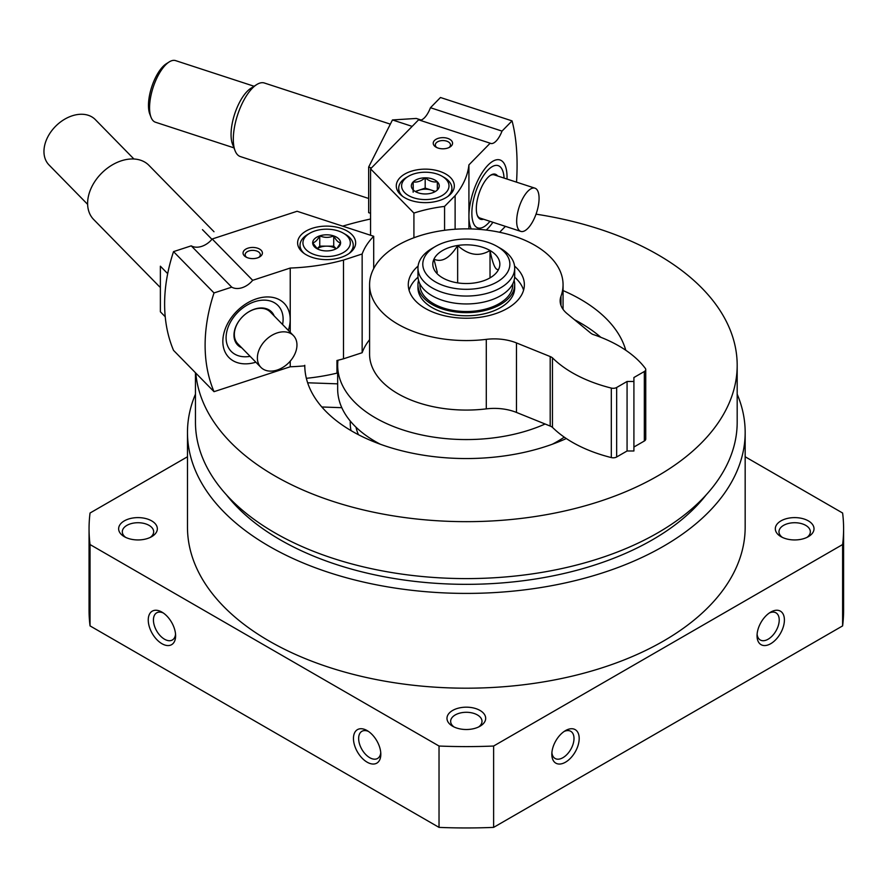 <?xml version="1.0" encoding="UTF-8"?>
<svg xmlns="http://www.w3.org/2000/svg" width="888" height="888" viewBox="0 0 888 888"><rect width="100%" height="100%" fill="white"/><g stroke="black" fill="none" stroke-linecap="round" stroke-linejoin="round"><path stroke-width="1.33" d="M737.184 394.172A278.843 160.994 180 0 1 745.165 432.423L745.165 527.206A278.843 160.994 180 0 1 466.322 688.189A278.843 160.994 180 0 1 187.479 527.206L187.479 432.423A278.843 160.994 180 0 1 195.46 394.172M745.165 432.423A278.843 160.994 180 0 1 466.322 593.406A278.843 160.994 180 0 1 187.479 432.423M161.927 612.11L161.927 612.11A19.347 11.167 60 0 1 175.613 635.808A19.347 11.167 60 0 1 161.927 643.7A19.347 11.167 60 0 1 148.252 620.013A19.347 11.167 60 0 1 161.927 612.11M367.144 730.591L367.144 730.591A19.347 11.167 60 0 1 380.819 754.278A19.347 11.167 60 0 1 367.144 762.182A19.347 11.167 60 0 1 353.457 738.483A19.347 11.167 60 0 1 367.144 730.591M745.165 456.765L842.612 513.02A377.278 217.815 180 0 1 843.6 528.782A377.278 217.815 180 0 1 842.612 544.544L493.617 746.031A377.278 217.815 180 0 1 439.027 746.031L439.027 827.383L90.043 625.896A377.278 217.815 180 0 1 89.055 610.134L89.055 528.782A377.278 217.815 180 0 1 90.043 513.02L187.479 456.765M439.027 746.031L90.043 544.544L90.043 625.896M90.043 544.544A377.278 217.815 180 0 1 89.055 528.782M843.6 528.782L843.6 610.134A377.278 217.815 180 0 1 842.612 625.896L493.617 827.383A377.278 217.815 180 0 1 439.027 827.383M842.612 544.544L842.612 625.896M579.187 738.483A19.347 11.167 -60 0 1 565.512 762.182A19.347 11.167 -60 0 1 551.825 754.278A19.347 11.167 -60 0 1 565.512 730.591A19.347 11.167 -60 0 1 579.187 738.483M784.404 620.013A19.347 11.167 -60 0 1 770.717 643.7A19.347 11.167 -60 0 1 757.042 635.808A19.347 11.167 -60 0 1 770.717 612.11A19.347 11.167 -60 0 1 784.404 620.013M493.617 746.031L493.617 827.383M480.008 710.444A19.347 11.167 180 0 1 480.008 726.24A19.347 11.167 180 0 1 452.647 726.24A19.347 11.167 180 0 1 452.647 710.444A19.347 11.167 180 0 1 480.008 710.444M808.346 520.879A19.347 11.167 180 0 1 808.346 536.674A19.347 11.167 180 0 1 780.985 536.674A19.347 11.167 180 0 1 780.985 520.879A19.347 11.167 180 0 1 808.346 520.879M151.67 520.879A19.347 11.167 180 0 1 151.67 536.674A19.347 11.167 180 0 1 124.309 536.674A19.347 11.167 180 0 1 124.309 520.879A19.347 11.167 180 0 1 151.67 520.879M125.741 537.429A15.684 9.058 180 0 1 122.311 531.779A15.684 9.058 180 0 1 131.99 523.409A15.684 9.058 180 0 1 149.073 525.374A15.684 9.058 180 0 1 153.668 531.779A15.684 9.058 180 0 1 150.239 537.429M782.417 537.429A15.684 9.058 180 0 1 778.976 531.779A15.684 9.058 180 0 1 788.666 523.409A15.684 9.058 180 0 1 805.749 525.374A15.684 9.058 180 0 1 810.344 531.779A15.684 9.058 180 0 1 806.915 537.429M536.03 214.163A270.862 156.377 180 0 1 657.853 254.701A270.862 156.377 180 0 1 737.184 365.279A270.862 156.377 180 0 1 473.082 521.611A270.862 156.377 180 0 1 195.804 373.082M342.657 226.151A270.862 156.377 180 0 1 370.562 218.992M563.059 290.576A161.549 93.273 180 0 1 580.563 299.323A161.549 93.273 180 0 1 625.763 350.249M566.3 438.539A161.549 93.273 180 0 1 395.804 449.195A161.549 93.273 180 0 1 304.773 365.279M737.184 365.279L737.184 422.222A270.862 156.377 180 0 1 466.322 578.599A270.862 156.377 180 0 1 195.46 422.222L195.46 372.738M706.204 494.849A263.126 151.915 180 0 1 466.322 584.337A263.126 151.915 180 0 1 226.451 494.849M454.079 726.995A15.684 9.058 180 0 1 450.649 721.334A15.684 9.058 180 0 1 460.328 712.975A15.684 9.058 180 0 1 477.411 714.94A15.684 9.058 180 0 1 482.006 721.334A15.684 9.058 180 0 1 478.577 726.995M380.752 752.669A15.684 9.058 60 0 1 377.578 758.463A15.684 9.058 60 0 1 361.893 749.417A15.684 9.058 60 0 1 361.893 731.312A15.684 9.058 60 0 1 368.509 731.457M175.547 634.187A15.684 9.058 60 0 1 172.361 639.993A15.684 9.058 60 0 1 156.677 630.935A15.684 9.058 60 0 1 156.688 612.831A15.684 9.058 60 0 1 163.292 612.975M769.352 612.975A15.684 9.058 -60 0 1 775.968 612.831A15.684 9.058 -60 0 1 779.22 620.013A15.684 9.058 -60 0 1 772.371 635.786A15.684 9.058 -60 0 1 760.283 639.993A15.684 9.058 -60 0 1 757.109 634.187M564.146 731.457A15.684 9.058 -60 0 1 570.762 731.312A15.684 9.058 -60 0 1 574.003 738.483A15.684 9.058 -60 0 1 567.166 754.267A15.684 9.058 -60 0 1 555.078 758.463A15.684 9.058 -60 0 1 551.903 752.669M564.257 437.151A128.66 74.281 180 0 1 552.247 444.266M380.397 444.266A128.66 74.281 180 0 1 337.662 388.977L337.662 365.279A128.66 74.281 180 0 1 337.962 360.251M545.11 424.009A128.66 74.281 180 0 1 409.679 431.979A128.66 74.281 180 0 1 337.662 365.279M574.414 319.658A161.549 93.273 180 0 1 580.563 323.021A161.549 93.273 180 0 1 600.799 337.285M258.741 257.398A7.581 4.373 0 0 0 260.306 254.734A7.581 4.373 0 0 0 252.725 250.361A7.581 4.373 0 0 0 245.155 254.734A7.581 4.373 0 0 0 246.131 256.887A7.581 4.373 0 0 0 246.72 257.398M337.662 368.753A129.626 74.836 0 0 0 336.952 373.138L336.952 360.495A145.11 83.772 0 0 0 343.501 358.808L362.149 352.714L362.149 253.99L343.501 260.073A145.11 83.772 0 0 1 290.232 268.043L290.232 332.323M288.323 330.38A38.695 27.495 135.6 0 0 290.198 319.403A38.695 27.495 135.6 0 0 256.732 298.734A38.695 27.495 135.6 0 0 222.844 340.992A38.695 27.495 135.6 0 0 255.855 362.204M290.232 268.043L252.68 280.308A17.416 12.377 135.6 0 1 231.724 287.157L214.019 292.94A183.805 130.614 135.6 0 0 214.019 391.675L290.232 366.777L290.232 361.15M214.019 391.675L173.526 350.36A183.805 130.614 -44.4 0 1 173.526 251.626L191.231 245.843A17.416 12.377 -44.4 0 0 212.199 238.994L297.091 211.266L373.704 236.286A106.416 61.439 0 0 0 362.149 253.99M369.586 339.671A106.416 61.439 0 0 0 362.149 352.714M244.311 255.777A9.679 5.583 0 0 0 245.887 256.976A9.679 5.583 0 0 0 259.574 256.976A9.679 5.583 0 0 0 260.162 249.45A9.679 5.583 0 0 0 247.23 248.429A9.679 5.583 0 0 0 244.311 255.777M351.892 234.61A29.027 16.75 180 0 1 355.655 242.868A29.027 16.75 180 0 1 326.64 259.618A29.027 16.75 180 0 1 297.613 242.868A29.027 16.75 180 0 1 319.247 226.662A29.027 16.75 180 0 1 351.892 234.61M252.68 280.308L212.199 238.994M214.019 292.94L173.526 251.626M231.724 287.157L191.231 245.843M373.704 268.598L373.704 236.286M343.501 358.808L343.501 260.073M290.232 366.777A145.11 83.772 0 0 0 304.773 365.823M306.36 378.31A145.11 83.772 0 0 0 336.952 373.138M241.703 347.763A23.699 16.839 -44.4 0 1 242.824 316.428A23.699 16.839 -44.4 0 1 274.181 315.95M260.939 367.388L237.895 343.878A22.733 16.151 -44.4 0 1 242.824 316.428A22.733 16.151 -44.4 0 1 270.374 312.054L293.406 335.564A22.733 16.151 -44.4 0 1 296.958 345.01A22.733 16.151 -44.4 0 1 277.167 370.041A22.733 16.151 -44.4 0 1 260.939 367.388A22.733 16.151 -44.4 0 1 265.867 339.938A22.733 16.151 -44.4 0 1 293.406 335.564M250.105 356.343A32.756 23.277 -44.4 0 1 226.251 334.898A32.756 23.277 -44.4 0 1 256.11 301.254A32.756 23.277 -44.4 0 1 283.117 319.136A32.756 23.277 -44.4 0 1 282.573 324.52M159.718 286.913L93.662 219.491A38.695 27.495 -44.4 0 1 102.042 172.772A38.695 27.495 -44.4 0 1 148.929 165.334L213.997 231.724M87.635 204.362L49.018 164.957A32.412 23.033 -44.4 0 1 56.044 125.83A32.412 23.033 -44.4 0 1 95.316 119.591L133.922 158.996M321.822 406.981L341.813 407.692M307.648 382.784L337.662 383.849M317.405 248.918L312.676 242.79C315.018 242.48 317.382 240.171 319.758 235.853C324.386 237.862 329.037 237.884 333.721 235.919C336.008 240.237 338.295 242.579 340.592 242.935L337.806 247.119M312.676 242.79A13.964 8.059 180 0 1 319.758 235.853A13.964 8.059 180 0 1 333.721 235.919A13.964 8.059 180 0 1 340.592 242.935A13.964 8.059 180 0 1 336.508 248.562A13.964 8.059 180 0 1 333.511 249.883A13.964 8.059 180 0 1 319.547 249.806A13.964 8.059 180 0 1 316.761 248.562A13.964 8.059 180 0 1 312.676 242.79M338.306 254.778A23.699 13.686 180 0 1 307.77 251.149A23.699 13.686 180 0 1 309.879 233.189A23.699 13.686 180 0 1 343.39 233.189A23.699 13.686 180 0 1 338.306 254.778M304.229 253.513A26.607 15.362 180 0 1 300.033 245.232A26.607 15.362 180 0 1 307.825 234.377L309.879 233.189M343.39 233.189L345.443 234.377A26.607 15.362 180 0 1 353.235 245.232A26.607 15.362 180 0 1 349.04 253.513M336.175 248.684L333.721 246.187L326.74 246.154A12.088 6.982 180 0 1 336.075 248.762M317.194 248.773A12.088 6.982 180 0 1 320.679 247.053A12.088 6.982 180 0 1 326.74 246.154L319.758 246.12L317.116 248.707M333.721 246.187L333.721 235.919M319.758 246.12L319.758 235.853M165.235 316.761L160.373 311.799L160.373 266.2L167.688 273.659M202.464 229.648L211.932 239.305M448.906 147.608A7.581 4.373 0 0 0 450.482 144.944A7.581 4.373 0 0 0 446.631 141.125A7.581 4.373 0 0 0 435.32 144.944A7.581 4.373 0 0 0 436.885 147.608M507.026 179.054A38.695 15.562 108.1 0 0 507.048 177.311A38.695 15.562 108.1 0 0 492.296 161.583A38.695 15.562 108.1 0 0 473.204 191.93A38.695 15.562 108.1 0 0 470.707 227.683A38.695 15.562 108.1 0 0 471.262 228.938M486.191 230.059A38.695 15.562 108.1 0 0 488 228.349A38.695 15.562 108.1 0 0 492.907 222.278M516.527 182.162A183.805 73.904 108.1 0 0 512.043 120.879L502.02 131.102A17.416 7.004 108.1 0 1 490.687 143.434A17.416 7.004 108.1 0 1 490.165 143.201L468.92 164.879L468.92 228.882M499.622 232.279L505.427 226.362M370.562 235.264L370.562 168.842L413.919 213.076A106.416 61.439 0 0 1 444.566 206.405L455.122 195.638A145.11 83.772 0 0 0 468.92 164.879M490.165 143.201L418.592 119.825L370.562 168.842M512.043 120.879L440.47 97.502L430.458 107.726A17.416 7.004 -71.9 0 1 419.68 120.18M447.663 138.373A9.679 5.583 0 0 0 435.198 139.849A9.679 5.583 0 0 0 436.064 147.175A9.679 5.583 0 0 0 449.739 147.175A9.679 5.583 0 0 0 447.663 138.373M411.011 200.477A29.027 16.75 180 0 1 396.281 185.903A29.027 16.75 180 0 1 425.308 169.142A29.027 16.75 180 0 1 454.323 185.903A29.027 16.75 180 0 1 411.011 200.477M430.458 107.726L502.02 131.102M413.919 237.773L413.919 213.076M444.566 230.292L444.566 206.405M455.122 229.237L455.122 195.638M233.966 147.863L155.467 122.222A32.412 13.031 -71.9 0 1 151.049 117.327L149.817 114.175A29.504 11.866 -71.9 0 1 148.474 105.428A29.504 11.866 -71.9 0 1 166.278 63.781L169.131 61.971A32.412 13.031 -71.9 0 1 175.591 60.617L254.09 86.258M483.494 219.203A23.699 9.524 -71.9 0 1 477.4 215.695A23.699 9.524 -71.9 0 1 476.323 208.669A23.699 9.524 -71.9 0 1 490.631 175.214A23.699 9.524 -71.9 0 1 497.613 175.979M490.143 175.535A22.733 9.135 -71.9 0 1 494.216 174.869L534.931 188.167A22.733 9.135 -71.9 0 1 536.563 212.621A22.733 9.135 -71.9 0 1 520.812 231.391A22.733 9.135 -71.9 0 1 516.672 221.201A22.733 9.135 -71.9 0 1 527.872 191.22A22.733 9.135 -71.9 0 1 534.931 188.167M520.812 231.391L480.097 218.093A22.733 9.135 -71.9 0 1 477.211 215.151M489.954 221.312A32.756 13.176 -71.9 0 1 484.349 226.529A32.756 13.176 -71.9 0 1 471.861 213.22A32.756 13.176 -71.9 0 1 484.526 174.181A32.756 13.176 -71.9 0 1 502.63 170.574A32.756 13.176 -71.9 0 1 504.073 178.088M367.676 198.157L240.348 156.566A38.695 15.562 -71.9 0 1 235.076 150.716A38.695 15.562 -71.9 0 1 233.311 139.227A38.695 15.562 -71.9 0 1 256.665 84.615A38.695 15.562 -71.9 0 1 264.38 83.006L389.999 124.031M235.076 150.716L232.556 144.278A32.756 13.176 -71.9 0 1 231.058 134.565A32.756 13.176 -71.9 0 1 250.838 88.323L256.665 84.615M151.049 117.327A32.412 13.031 -71.9 0 1 149.573 107.703A32.412 13.031 -71.9 0 1 169.131 61.971M413.275 189.988A13.964 8.059 180 0 1 413.153 181.929A13.964 8.059 180 0 1 425.186 177.833A13.964 8.059 180 0 1 437.329 181.807L437.451 189.866A13.964 8.059 180 0 1 435.176 191.597A13.964 8.059 180 0 1 425.43 193.961A13.964 8.059 180 0 1 415.429 191.597A13.964 8.059 180 0 1 413.275 189.988L413.153 181.929C417.138 182.562 421.145 181.196 425.186 177.833C429.226 181.141 433.277 182.462 437.329 181.807A13.964 8.059 180 0 1 437.451 189.866M404.673 179.165A23.699 13.686 180 0 1 408.547 176.224A23.699 13.686 180 0 1 442.058 176.224A23.699 13.686 180 0 1 443.501 194.661A23.699 13.686 180 0 1 411.821 197.147A23.699 13.686 180 0 1 404.673 179.165M402.897 196.548A26.607 15.362 180 0 1 398.701 188.267A26.607 15.362 180 0 1 402.153 180.708A26.607 15.362 180 0 1 406.493 177.411L408.547 176.224M442.058 176.224L444.111 177.411A26.607 15.362 180 0 1 451.903 188.267A26.607 15.362 180 0 1 447.719 196.548M415.85 191.819A12.088 6.982 180 0 1 419.169 190.154L415.295 191.464M419.169 190.154A12.088 6.982 180 0 1 431.257 190.088L425.186 188.101L419.169 190.154M435.353 191.431L431.257 190.088A12.088 6.982 180 0 1 434.765 191.819M437.329 189.965L437.329 181.807M425.186 188.101L425.186 177.833M413.153 192.197L413.153 181.929M370.562 213.287L368.653 212.654L368.653 167.055L392.463 119.947L416.283 118.448L421.123 120.024M368.653 167.055L371.428 167.965M392.463 119.947L412.165 126.385M500.532 248.385L497.102 246.409A43.534 25.13 180 0 1 497.102 281.951A43.534 25.13 180 0 1 435.542 281.951A43.534 25.13 180 0 1 435.542 246.409A43.534 25.13 180 0 1 497.102 246.409L500.532 248.385A48.374 27.928 180 0 1 514.696 268.132A48.374 27.928 180 0 1 466.322 296.048A48.374 27.928 180 0 1 417.959 268.132A48.374 27.928 180 0 1 432.123 248.385L435.542 246.409M490.032 277.866A33.522 19.347 180 0 1 435.731 272.083A33.522 19.347 180 0 1 457.653 245.488A33.522 19.347 180 0 1 491.83 251.626A33.522 19.347 180 0 1 496.925 272.083A33.522 19.347 180 0 1 490.032 277.866L490.021 250.505C479.265 256.954 468.476 255.289 457.653 245.499C449.783 258.142 441.891 262.704 433.955 259.185L437.285 272.327M514.563 266.078A58.042 33.511 180 0 1 524.364 284.715A58.042 33.511 180 0 1 466.322 318.226A58.042 33.511 180 0 1 408.28 284.715A58.042 33.511 180 0 1 418.093 266.078M514.652 277.211A58.042 33.511 180 0 1 523.576 290.243M409.079 290.243A58.042 33.511 180 0 1 418.004 277.211M369.586 284.715L369.586 354.223A96.737 55.855 180 0 0 486.291 408.869A38.695 22.344 180 0 1 516.472 412.432L516.472 342.923A38.695 22.344 180 0 0 486.291 339.36A96.737 55.855 180 0 1 369.586 284.715A96.737 55.855 180 0 1 466.322 228.86A96.737 55.855 180 0 1 563.059 284.715A96.737 55.855 180 0 1 560.983 296.237A38.695 22.344 180 0 0 560.15 300.854A38.695 22.344 180 0 0 567.143 313.664L590.764 333.133A9.679 5.583 180 0 0 592.973 334.443A125.763 72.605 180 0 1 645.354 368.42A4.84 2.797 180 0 1 645.743 369.53A4.84 2.797 180 0 1 644.333 371.506L633.91 377.522L633.91 381.474L627.072 381.474L616.66 387.49A4.84 2.797 180 0 1 611.31 388.078A125.763 72.605 180 0 1 552.458 357.831L552.458 427.339A9.679 5.583 180 0 0 550.194 426.062L516.472 412.432M550.194 426.062L550.194 356.554L516.472 342.923M550.194 356.554A9.679 5.583 180 0 1 552.458 357.831M633.91 381.474L633.91 450.982L627.072 450.982L616.66 456.987A4.84 2.797 180 0 1 611.31 457.575A125.763 72.605 180 0 1 552.458 427.339M627.072 450.982L627.072 381.474M645.743 369.53L645.743 439.038A4.84 2.797 180 0 1 644.333 441.014L633.91 447.03M514.696 268.132L514.696 276.024A48.374 27.928 180 0 1 466.322 303.951A48.374 27.928 180 0 1 417.959 276.024L417.959 268.132M512.764 283.849L512.764 284.715A46.431 26.806 180 0 1 466.322 311.522A46.431 26.806 180 0 1 419.891 284.715L419.891 283.849M514.108 280.375A48.374 27.928 180 0 1 514.696 284.715A48.374 27.928 180 0 1 466.322 312.643A48.374 27.928 180 0 1 417.959 284.715A48.374 27.928 180 0 1 418.548 280.375M514.696 284.715L514.696 287.879A48.374 27.928 180 0 1 466.322 315.795A48.374 27.928 180 0 1 417.959 287.879L417.959 284.715M498.69 269.197C495.815 271.095 492.918 264.868 490.021 250.505M457.653 282.872L457.653 245.499M358.463 434.72A111.244 64.225 180 0 1 355.988 427.184M351.004 430.591A116.084 67.022 180 0 1 350.283 421.056M486.291 408.869L486.291 339.36M611.31 457.575L611.31 388.078M616.66 456.987L616.66 387.49M644.333 441.014L644.333 371.506M560.983 305.461L560.983 296.237M300.033 245.232L300.033 249.561M353.235 245.232L353.235 249.561M398.701 188.267L398.701 192.596M451.903 188.267L451.903 192.596M563.059 309.357L563.059 284.715"/></g></svg>
